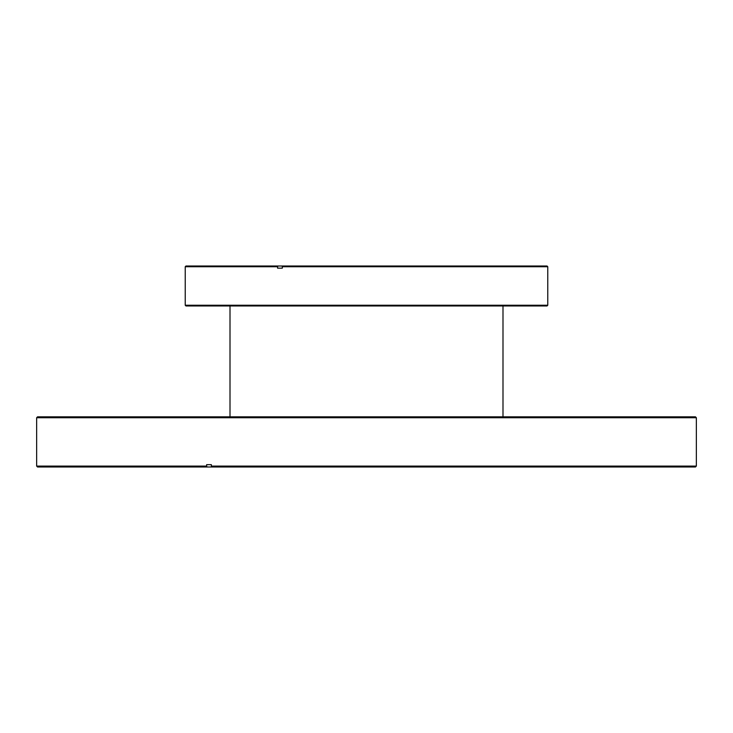 <?xml version="1.0" encoding="UTF-8"?>
<svg xmlns="http://www.w3.org/2000/svg" width="733" height="733" viewBox="0 0 733 733"><rect width="100%" height="100%" fill="white"/><g stroke="black" fill="none" stroke-linecap="round" stroke-linejoin="round"><path stroke-width="1.1" d="M502.994 416.83L502.994 305.954M230.006 416.83L230.006 305.954M547.056 305.954L185.944 305.954L185.229 305.24L547.771 305.24L547.056 305.954M282.315 266.73L282.654 266.015L547.056 266.015L547.771 266.73L282.315 266.73L282.315 268.159L277.587 268.159L277.587 266.73L185.229 266.73L185.229 305.24M185.229 266.73L185.944 266.015L277.935 266.015L277.587 266.73M282.654 266.015L277.935 266.015M282.315 268.159L277.587 268.159M37.548 416.83L695.452 416.83L696.35 417.728L36.65 417.728L37.548 416.83M206.642 466.087L207.063 466.985L37.548 466.985L36.65 466.087L206.642 466.087L206.642 464.658L211.361 464.658L211.361 466.087L696.35 466.087L696.35 417.728M207.063 466.985L211.791 466.985L211.361 466.087M696.35 466.087L695.452 466.985L211.791 466.985M208.997 464.658L211.361 464.658M547.771 266.73L547.771 305.24M36.65 466.087L36.65 417.728"/></g></svg>
